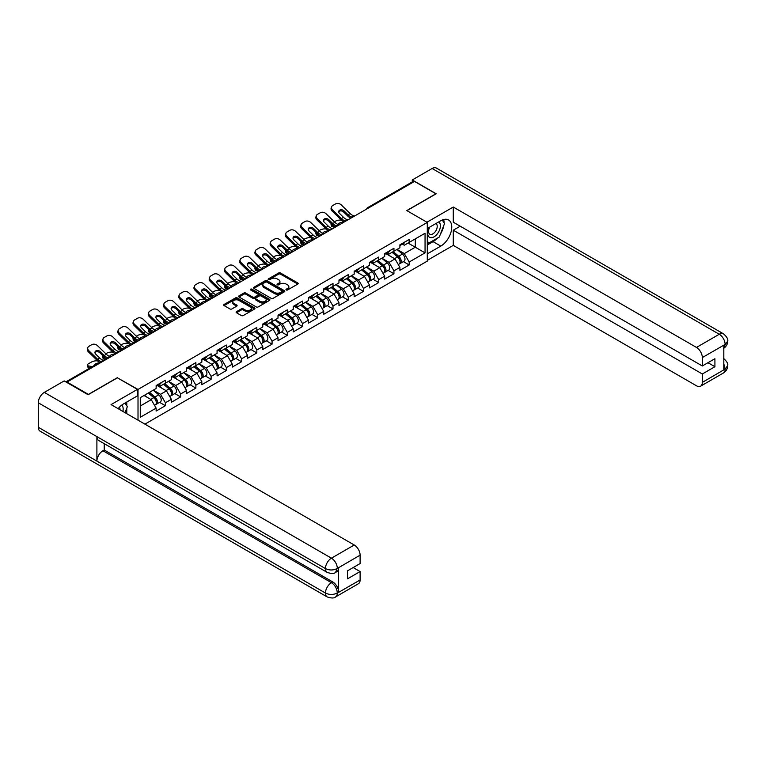 <?xml version="1.0" encoding="UTF-8"?>
<svg xmlns="http://www.w3.org/2000/svg" width="766" height="766" viewBox="0 0 766 766"><rect width="100%" height="100%" fill="white"/><g stroke="black" fill="none" stroke-linecap="round" stroke-linejoin="round"><path stroke-width="1.15" d="M286.245 289.96A0.948 0.546 0 0 0 287.595 289.96L297.773 284.081A1.36 0.785 0 0 0 298.175 283.525A1.36 0.785 0 0 0 297.773 282.97L280.519 273.012A1.36 0.785 0 0 0 278.604 273.012L268.416 278.891A0.948 0.546 0 0 0 269.756 279.667L271.078 278.901A4.337 2.509 0 0 1 277.215 278.901L278.652 279.734A4.337 2.509 0 0 1 279.925 281.505A4.337 2.509 0 0 1 278.652 283.276L277.33 284.033A0.948 0.546 0 0 0 278.68 284.808L279.992 284.052A4.337 2.509 0 0 1 286.13 284.052L287.566 284.885A4.337 2.509 0 0 1 288.839 286.656A4.337 2.509 0 0 1 287.566 288.428L286.245 289.184A0.948 0.546 0 0 0 286.245 289.96L286.245 289.184M236.522 311.638A1.36 0.785 0 0 0 236.119 312.193A1.36 0.785 0 0 0 236.522 312.748L241.357 315.544A1.36 0.785 0 0 0 243.282 315.544L254.59 309.014A1.36 0.785 0 0 0 254.982 308.459A1.36 0.785 0 0 0 254.59 307.903L237.336 297.945A1.36 0.785 0 0 0 235.421 297.945L224.103 304.475A1.36 0.785 0 0 0 223.71 305.031A1.36 0.785 0 0 0 224.103 305.577L229.953 308.957A1.36 0.785 0 0 0 231.868 308.957L236.713 306.161A1.36 0.785 0 0 0 237.106 305.605A1.36 0.785 0 0 0 236.713 305.06L233.812 303.384A3.629 2.097 0 0 1 232.749 301.9A3.629 2.097 0 0 1 234.99 299.966A3.629 2.097 0 0 1 238.944 300.416L250.3 306.975A3.629 2.097 0 0 1 251.363 308.459A3.629 2.097 0 0 1 249.122 310.393A3.629 2.097 0 0 1 245.168 309.943L243.282 308.851A1.36 0.785 0 0 0 241.357 308.851L236.522 311.638L236.522 312.748M117.504 377.6L88.406 394.394L67.015 382.052L414.502 181.427L435.892 193.779L406.784 210.583L427.294 222.418L138.014 389.434L117.504 377.877M271.174 298.328A1.36 0.785 0 0 0 273.089 298.328L284.406 291.798A1.36 0.785 0 0 0 284.799 291.243A1.36 0.785 0 0 0 284.406 290.697L267.152 280.729A1.36 0.785 0 0 0 265.228 280.729L253.919 287.26A1.36 0.785 0 0 0 253.517 287.815A1.36 0.785 0 0 0 253.919 288.37L271.174 298.328M250.989 290.161A0.948 0.546 0 0 1 251.957 290.295L269.479 300.416L258.18 306.936A1.36 0.785 0 0 1 256.265 306.936L239.011 296.978L239.011 295.868A1.36 0.785 0 0 0 238.619 296.423A1.36 0.785 0 0 0 239.011 296.978M239.011 295.868L243.856 293.072A1.36 0.785 0 0 1 245.771 293.072L252.77 297.112A1.36 0.785 0 0 0 254.685 297.112L257.893 295.255A1.36 0.785 0 0 0 258.295 294.709A1.36 0.785 0 0 0 257.893 294.154L250.616 289.95A0.948 0.546 0 0 1 251.957 289.175L269.498 299.295A1.36 0.785 0 0 1 269.891 299.851A1.36 0.785 0 0 1 269.498 300.406L269.498 299.295M138.014 420.17L138.014 389.434M144.898 424.144L427.294 261.101L427.294 222.418M159.615 402.361L165.408 405.702L165.408 402.772L160.525 394.318L153.296 390.143M165.408 405.702L156.13 411.064L156.13 408.125L140.264 417.288L140.264 397.669L156.13 388.506L156.13 385.576L165.408 380.214L165.408 383.153L171.364 379.706L171.364 376.776L180.642 371.424L180.642 374.354L186.607 370.916L186.607 367.986L195.885 362.624L195.885 365.554L201.841 362.117L201.841 359.187L211.119 353.825L211.119 356.765L217.075 353.317L217.075 350.388L226.353 345.035L226.353 347.965L232.309 344.528L232.309 341.598L241.587 336.236L241.587 339.166L247.542 335.728L247.542 332.798L256.821 327.436L256.821 330.376L262.786 326.929L262.786 323.999L272.064 318.646L272.064 321.576L278.02 318.139L278.02 315.209L287.298 309.847L287.298 312.777L293.254 309.34L293.254 306.41L302.532 301.048L302.532 303.987L308.487 300.54L308.487 297.61L317.766 292.258L317.766 295.188L323.721 291.75L323.721 288.82L332.999 283.458L332.999 286.388L338.965 282.951L338.965 280.021L348.243 274.659L348.243 277.598L354.198 274.151L354.198 271.221L363.477 265.869L363.477 268.799L369.432 265.362L369.432 262.432L378.71 257.07L378.71 260L384.666 256.562L384.666 253.632L393.944 248.27L393.944 251.21L399.9 247.763L399.9 244.833L409.178 239.48L409.178 242.41L425.053 233.247L425.053 252.866L409.178 262.029L404.295 253.575L397.075 249.4M403.385 261.618L409.178 264.969L409.178 262.029M409.178 264.969L399.9 270.321L399.9 267.391L393.944 270.829L389.061 262.374L381.832 258.199M388.151 270.417L393.944 273.759L393.944 270.829M393.944 273.759L384.666 279.121L384.666 276.181L378.71 279.628L373.827 271.164L366.598 266.999M372.918 279.207L378.71 282.558L378.71 279.628M378.71 282.558L369.432 287.911L369.432 284.981L363.477 288.418L358.593 279.963L351.364 275.789M357.684 288.006L363.477 291.358L363.477 288.418M363.477 291.358L354.198 296.71L354.198 293.78L348.243 297.218L343.36 288.763L336.13 284.588M342.44 296.806L348.243 300.148L348.243 297.218M348.243 300.148L338.965 305.51L338.965 302.57L332.999 306.017L328.116 297.553L320.897 293.388M327.206 305.596L332.999 308.947L332.999 306.017M332.999 308.947L323.721 314.299L323.721 311.369L317.766 314.807L312.882 306.352L305.653 302.177M311.973 314.395L317.766 317.746L317.766 314.807M317.766 317.746L308.487 323.099L308.487 320.169L302.532 323.606L297.648 315.152L290.419 310.977M296.739 323.195L302.532 326.536L302.532 323.606M302.532 326.536L293.254 331.898L293.254 328.959L287.298 332.406L282.415 323.941L275.185 319.776M281.505 331.984L287.298 335.336L287.298 332.406M287.298 335.336L278.02 340.688L278.02 337.758L272.064 341.196L267.181 332.741L259.952 328.566M266.262 340.784L272.064 344.135L272.064 341.196M272.064 344.135L262.786 349.488L262.786 346.558L256.821 349.995L251.937 341.54L244.718 337.366M251.028 349.583L256.821 352.925L256.821 349.995M256.821 352.925L247.542 358.287L247.542 355.347L241.587 358.794L236.704 350.33L229.474 346.165M235.794 358.373L241.587 361.724L241.587 358.794M241.587 361.724L232.309 367.077L232.309 364.147L226.353 367.584L221.47 359.13L214.241 354.955M220.56 367.173L226.353 370.524L226.353 367.584M226.353 370.524L217.075 375.876L217.075 372.946L211.119 376.384L206.236 367.929L199.007 363.754M205.326 375.972L211.119 379.314L211.119 376.384M211.119 379.314L201.841 384.676L201.841 381.736L195.885 385.183L191.002 376.719L183.773 372.554M190.083 384.762L195.885 388.113L195.885 385.183M195.885 388.113L186.607 393.465L186.607 390.536L180.642 393.973L175.759 385.518L168.539 381.344M174.849 393.561L180.642 396.912L180.642 393.973M180.642 396.912L171.364 402.265L171.364 399.335L165.408 402.772M158.639 384.877L160.525 385.968L165.408 383.153M160.525 394.318L166.481 390.871L157.365 385.614M171.364 399.335L166.481 390.871M173.872 376.087L175.759 377.169L180.642 374.354M175.759 385.518L181.724 382.081L172.609 376.815M186.607 390.536L181.724 382.081M189.106 367.287L191.002 368.379L195.885 365.554M191.002 376.719L196.958 373.281L187.842 368.015M201.841 381.736L196.958 373.281M204.35 358.488L206.236 359.58L211.119 356.765M206.236 367.929L212.192 364.482L203.076 359.225M217.075 372.946L212.192 364.482M219.583 349.698L221.47 350.78L226.353 347.965M221.47 359.13L227.425 355.692L218.31 350.426M232.309 364.147L227.425 355.692M234.817 340.899L236.704 341.99L241.587 339.166M236.704 350.33L242.659 346.893L233.544 341.626M247.542 355.347L242.659 346.893M250.051 332.099L251.937 333.191L256.821 330.376M251.937 341.54L257.903 338.093L248.787 332.837M262.786 346.558L257.903 338.093M265.285 323.309L267.181 324.391L272.064 321.576M267.181 332.741L273.136 329.303L264.021 324.037M278.02 337.758L273.136 329.303M280.528 314.51L282.415 315.602L287.298 312.777M282.415 323.941L288.37 320.504L279.255 315.238M293.254 328.959L288.37 320.504M295.762 305.711L297.648 306.802L302.532 303.987M297.648 315.152L303.604 311.705L294.489 306.448M308.487 320.169L303.604 311.705M310.996 296.921L312.882 298.003L317.766 295.188M312.882 306.352L318.838 302.915L309.723 297.648M323.721 311.369L318.838 302.915M326.23 288.121L328.116 289.213L332.999 286.388M328.116 297.553L334.081 294.115L324.966 288.849M338.965 302.57L334.081 294.115M341.464 279.322L343.36 280.413L348.243 277.598M343.36 288.763L349.315 285.316L340.2 280.059M354.198 293.78L349.315 285.316M356.707 270.532L358.593 271.614L363.477 268.799M358.593 279.963L364.549 276.526L355.434 271.26M369.432 284.981L364.549 276.526M371.941 261.733L373.827 262.824L378.71 260M373.827 271.164L379.783 267.727L370.667 262.46M384.666 276.181L379.783 267.727M387.175 252.933L389.061 254.025L393.944 251.21M389.061 262.374L395.017 258.927L385.901 253.67M399.9 267.391L395.017 258.927M413.037 182.27L368.8 207.816M368.178 208.18A2.068 1.197 120 0 1 368.695 207.758A2.068 1.197 60 0 0 367.661 207.663L411.907 182.117A2.068 1.197 60 0 1 412.941 182.222M402.409 244.143L404.295 245.225L409.178 242.41M404.295 253.575L415.287 247.226L415.287 238.887L425.053 233.247M408.058 243.061L425.053 252.866M67.015 382.052L67.015 382.56M140.264 406.018L151.247 399.67L144.018 395.495M156.13 408.125L151.247 399.67M286.628 290.094L287.566 289.548A4.337 2.509 0 0 0 288.839 287.777L288.839 286.656M279.925 281.505L279.925 282.635A4.337 2.509 0 0 1 278.652 284.406L277.713 284.942M297.773 282.97L297.773 284.081L280.519 274.142A1.36 0.785 0 0 0 278.604 274.142L268.799 279.801M284.387 291.808L267.152 281.859A1.36 0.785 0 0 0 265.228 281.859L253.939 288.38M282.003 291.635A0.948 0.546 0 0 0 282.003 290.86L266.865 282.118A0.948 0.546 0 0 0 265.515 282.118L264.126 282.913A4.337 2.509 0 0 0 262.853 284.684A4.337 2.509 0 0 0 264.126 286.455L274.477 292.44A4.337 2.509 0 0 0 280.615 292.44L282.003 291.635L282.003 292.765A0.948 0.546 0 0 0 282.281 292.373L282.281 291.243M262.853 284.684L262.853 285.814A4.337 2.509 0 0 0 264.126 287.585L264.126 286.455M282.003 292.765L280.615 293.56A4.337 2.509 0 0 1 274.477 293.56L264.126 287.585M239.03 296.988L243.856 294.201L243.856 293.072M258.295 294.709L258.295 295.829A1.36 0.785 0 0 1 257.893 296.385L254.685 298.242A1.36 0.785 0 0 1 252.77 298.242L245.771 294.201A1.36 0.785 0 0 0 243.856 294.201M260.028 301.306A3.629 2.097 0 0 0 263.983 301.756A3.629 2.097 0 0 0 266.223 299.822A3.629 2.097 0 0 0 265.16 298.347L261.158 296.03A1.36 0.785 0 0 0 259.243 296.03L256.026 297.888A1.36 0.785 0 0 0 255.633 298.443A1.36 0.785 0 0 0 256.026 298.999L260.028 301.306L260.028 302.436A3.629 2.097 0 0 0 263.983 302.886A3.629 2.097 0 0 0 266.223 300.952L266.223 299.822M255.633 298.443L255.633 299.573A1.36 0.785 0 0 0 256.026 300.119L256.026 298.999M260.028 302.436L256.026 300.119M251.363 308.459L251.363 309.588A3.629 2.097 0 0 1 249.122 311.523A3.629 2.097 0 0 1 245.168 311.063L243.282 309.971A1.36 0.785 0 0 0 241.357 309.971L236.541 312.758M232.749 301.9L232.749 303.03A3.629 2.097 0 0 0 233.812 304.504L233.812 303.384M236.713 305.06L236.713 306.161L233.812 304.504M254.571 309.024L237.336 299.075A1.36 0.785 0 0 0 235.421 299.075L224.122 305.596L224.103 304.475M341.665 220.302L340.851 220.158A4.146 1.484 -14.2 0 0 335.154 221.345L334.34 221.814M331.362 223.72A4.146 1.484 -14.2 0 0 331.075 224.505A4.146 1.484 -14.2 0 0 332.157 225.175L332.568 226.793L335.125 227.263M333.076 225.338L332.157 225.175M338.62 224.668A3.179 1.139 165.8 0 1 338.323 224.333A3.179 1.139 165.8 0 1 339.281 223.165A3.179 1.139 165.8 0 1 343.647 222.255L343.666 222.322M332.568 226.793A4.146 1.484 165.8 0 1 331.486 226.123L331.075 224.505M398.741 257.807L398.061 257.414M399.613 263.619A4.558 2.633 -120 0 0 400.273 263.418A4.558 2.633 -120 0 0 401.097 260.229A4.558 2.633 -120 0 0 398.722 256.256L393.226 251.621M400.273 263.418L404.036 261.244A4.558 2.633 -120 0 0 404.86 258.056A4.558 2.633 -120 0 0 402.485 254.092L396.989 249.448M392.163 252.234L398.435 257.52A2.758 1.599 60 0 1 399.929 260.928M398.272 264.567L399.105 264.088A4.558 2.633 -120 0 0 399.929 260.909A4.558 2.633 -120 0 0 397.554 256.936L392.058 252.301M390.469 256.304L386.763 253.173M348.406 219.593A3.179 1.235 167.4 0 1 347.687 219.641L346.653 219.469A9.249 5.343 -120 0 1 345.648 218.98A9.249 5.343 -120 0 1 343.522 217.343L339.568 213.494A3.179 2.327 -160.3 0 1 338.821 211.119A3.179 2.327 -160.3 0 1 339.692 210.123A3.179 2.327 -160.3 0 1 344.058 210.899L348.023 214.748A9.249 5.343 -120 0 0 350.139 216.385A9.249 5.343 -120 0 0 351.144 216.874L351.824 217.257M344.212 222.006A11.05 6.377 60 0 1 343.551 221.661A11.05 6.377 60 0 1 341.014 219.708L332.157 211.081A4.146 3.035 -160.3 0 1 331.19 207.988L331.601 206.849A4.146 3.035 19.7 0 1 332.731 205.547L335.565 203.909A4.146 3.035 19.7 0 1 341.263 204.915L350.119 213.542A9.249 5.343 -120 0 0 352.245 215.179A9.249 5.343 -120 0 0 354.103 215.935L354.553 216.041M350.809 218.205A11.05 6.377 60 0 1 350.139 217.85A11.05 6.377 60 0 1 347.601 215.897L343.647 212.048A3.179 2.327 19.7 0 0 339.281 211.272A3.179 2.327 19.7 0 0 338.725 211.732M331.601 206.849A4.146 3.035 19.7 0 0 332.568 209.932L341.425 218.559A9.249 5.343 -120 0 0 343.551 220.196A9.249 5.343 -120 0 0 345.409 220.953L345.859 221.058M401.125 244.124A4.558 2.633 60 0 1 400.273 245.369A4.558 2.633 60 0 1 399.9 245.522M404.888 241.96A4.558 2.633 60 0 1 404.036 243.195L400.273 245.369M429.324 227.339A8.981 5.18 120 0 0 429.104 236.991A8.981 5.18 120 0 0 437.214 234.042A8.981 5.18 120 0 0 438.755 221.901M429.831 227.052A6.147 3.552 120 0 0 429.812 234.185A6.147 3.552 120 0 0 435.05 231.954A6.147 3.552 120 0 0 435.95 223.538A6.147 3.552 120 0 0 435.931 223.528M442.183 220.024L444.577 223.442L439.311 237.029L428.769 243.109L427.294 241.031M427.294 242.267L428.769 243.109M122.866 411.419A8.981 5.18 120 0 0 121.679 405.147M120.003 409.772A6.147 3.552 120 0 0 119.372 407.244M124.915 403.088L127.367 406.583L125.011 412.654M437.367 238.149A15.54 8.972 120 0 1 433.058 241.644L440.776 246.106A15.54 8.972 120 0 0 450.925 232.414A15.54 8.972 120 0 0 448.541 219.957A15.54 8.972 120 0 0 440.776 220.732L427.294 228.507M440.776 246.106L427.294 253.881M427.294 260.373L453.28 245.369L453.28 230.202L702.326 373.99L702.326 382.387L725.268 369.02L723.813 369.7L723.813 345.456L725.124 344.413L702.326 357.578A8.282 4.787 -120 0 0 696.466 347.429L719.264 334.263L432.129 168.491L412.261 179.962L436.189 193.779L406.938 210.66M460.213 226.2L453.28 230.202M707.985 362.711L714.917 366.713L714.917 358.708L702.326 365.976L453.28 222.197L453.28 207.031L696.466 347.429M426.959 222.226L453.28 207.031M453.28 245.369L696.466 385.777A8.282 4.787 -120 0 0 700.603 386.179A8.282 4.787 -120 0 0 702.326 382.387M432.129 168.491A8.493 4.902 -60 0 1 436.381 168.07L723.516 333.842A8.493 4.902 -60 0 0 719.264 334.263A8.282 4.787 60 0 1 725.124 344.413M412.261 182.021L412.261 179.962M702.326 365.976L702.326 357.578M714.917 366.713L702.326 373.99M440.45 234.08A15.54 8.972 120 0 0 443.792 225.463M444.05 222.676A15.54 8.972 120 0 0 443.658 219.507M433.058 241.644L427.294 244.976M427.294 243.167L428.079 242.717M723.813 363.907L725.124 368.944M723.516 358.373C726.848 361.37 728.246 363.764 727.7 365.554L725.278 369.02M723.516 333.842C726.848 336.81 728.236 339.233 727.7 341.09L725.278 344.499M327.197 572.403A8.493 4.902 -60 0 1 325.435 568.573C329.342 570.45 333.248 570.44 337.145 568.525L335.585 572.394C334.196 573.811 331.4 573.811 327.197 572.403L98.661 440.46A8.493 4.902 -60 0 1 96.899 436.63L38.3 402.801A8.493 4.902 -60 0 1 44.304 392.393L64.181 380.922L88.109 394.739L117.409 377.82L137.43 389.377L137.43 395.869L123.565 403.874A15.54 8.972 120 0 0 118.117 408.68M137.43 389.377L111.06 404.601L354.246 545.009A8.282 4.787 60 0 1 360.106 555.159L360.106 563.556L347.505 570.833L347.505 578.837L360.106 571.56L360.106 579.967A8.282 4.787 60 0 1 358.392 583.759L335.585 596.925A8.282 4.787 -120 0 0 337.299 593.133L360.106 579.967M126.447 413.487L129.713 415.373M126.783 413.286L126.783 408.077M126.783 405.75L126.783 402.006M335.585 596.925C334.263 598.332 331.467 598.332 327.197 596.934L40.062 431.162A8.493 4.902 -60 0 1 38.3 427.275L96.899 461.103A8.493 4.902 -60 0 1 102.903 450.753L331.439 582.696L332.76 581.94A8.282 4.787 60 0 1 338.62 592.089L338.62 567.845A8.282 4.787 60 0 1 336.906 571.637L335.585 572.394M38.3 402.801L38.3 427.275M44.304 392.393L331.439 558.175A8.493 4.902 -60 0 0 325.435 568.573L96.899 436.63L96.899 461.103L325.435 593.047C329.332 594.933 333.239 594.933 337.155 593.047L337.299 593.133M360.106 571.56L353.174 567.558M104.224 443.677L104.224 449.996L332.76 581.94M104.224 449.996L102.903 450.753M326.421 229.101L325.617 228.948A4.146 1.484 -14.2 0 0 319.92 230.145L319.106 230.604M316.128 232.51A4.146 1.484 -14.2 0 0 315.841 233.295A4.146 1.484 -14.2 0 0 316.923 233.965L317.335 235.593L319.891 236.052M317.833 234.137L316.923 233.965M323.386 233.467A3.179 1.139 165.8 0 1 323.089 233.123A3.179 1.139 165.8 0 1 324.047 231.964A3.179 1.139 165.8 0 1 328.413 231.045L328.432 231.121M317.335 235.593A4.146 1.484 165.8 0 1 316.253 234.923L315.841 233.295M383.507 266.606L382.818 266.214M384.379 272.418A4.558 2.633 -120 0 0 385.039 272.208A4.558 2.633 -120 0 0 385.863 269.029A4.558 2.633 -120 0 0 383.488 265.055L377.992 260.421M385.039 272.208L388.802 270.044A4.558 2.633 -120 0 0 389.616 266.855A4.558 2.633 -120 0 0 387.251 262.882L381.755 258.247M376.929 261.024L383.201 266.319A2.758 1.599 60 0 1 384.695 269.718M383.038 273.366L383.871 272.887A4.558 2.633 -120 0 0 384.685 269.699A4.558 2.633 -120 0 0 382.32 265.735L376.815 261.091M375.235 265.103L371.529 261.972M311.188 237.891L310.383 237.747A4.146 1.484 -14.2 0 0 304.676 238.935L303.872 239.404M300.894 241.309A4.146 1.484 -14.2 0 0 300.607 242.094A4.146 1.484 -14.2 0 0 301.689 242.765L302.101 244.392L304.648 244.852M302.599 242.927L301.689 242.765M308.152 242.267A3.179 1.139 165.8 0 1 307.855 241.922A3.179 1.139 165.8 0 1 308.803 240.754A3.179 1.139 165.8 0 1 313.179 239.844L313.198 239.921M302.101 244.392A4.146 1.484 165.8 0 1 301.019 243.722L300.607 242.094M368.274 275.406L367.584 275.004M369.145 281.208A4.558 2.633 -120 0 0 369.806 281.007A4.558 2.633 -120 0 0 370.629 277.819A4.558 2.633 -120 0 0 368.255 273.855L362.758 269.211M369.806 281.007L373.569 278.834A4.558 2.633 -120 0 0 374.382 275.655A4.558 2.633 -120 0 0 372.008 271.681L366.512 267.047M361.696 269.824L367.967 275.118A2.758 1.599 60 0 1 369.461 278.518M367.804 282.166L368.637 281.687A4.558 2.633 -120 0 0 369.451 278.498A4.558 2.633 -120 0 0 367.077 274.525L361.581 269.891M360.001 273.893L356.286 270.771M295.954 246.69L295.149 246.547A4.146 1.484 -14.2 0 0 289.443 247.734L288.638 248.203M285.661 250.109A4.146 1.484 -14.2 0 0 285.364 250.894A4.146 1.484 -14.2 0 0 286.455 251.564L286.867 253.182L289.414 253.651M287.365 251.727L286.455 251.564M292.909 251.056A3.179 1.139 165.8 0 1 292.612 250.721A3.179 1.139 165.8 0 1 293.57 249.553A3.179 1.139 165.8 0 1 297.945 248.644L297.964 248.711M286.867 253.182A4.146 1.484 165.8 0 1 285.775 252.512L285.364 250.894M353.03 284.196L352.35 283.803M353.911 290.008A4.558 2.633 -120 0 0 354.572 289.807A4.558 2.633 -120 0 0 355.386 286.618A4.558 2.633 -120 0 0 353.021 282.644L347.515 278.01M354.572 289.807L358.335 287.633A4.558 2.633 -120 0 0 359.149 284.445A4.558 2.633 -120 0 0 356.774 280.48L351.278 275.837M346.462 278.623L352.733 283.908A2.758 1.599 60 0 1 354.218 287.317M352.571 290.956L353.394 290.477A4.558 2.633 -120 0 0 354.218 287.298A4.558 2.633 -120 0 0 351.843 283.324L346.347 278.69M344.767 282.692L341.052 279.561M280.72 255.49L279.906 255.337A4.146 1.484 -14.2 0 0 274.209 256.533L273.405 256.993M270.417 258.898A4.146 1.484 -14.2 0 0 270.13 259.684A4.146 1.484 -14.2 0 0 271.221 260.354L271.633 261.982L274.18 262.441M272.131 260.526L271.221 260.354M277.675 259.856A3.179 1.139 165.8 0 1 277.378 259.511A3.179 1.139 165.8 0 1 278.336 258.353A3.179 1.139 165.8 0 1 282.702 257.433L282.721 257.51M271.633 261.982A4.146 1.484 165.8 0 1 270.542 261.311L270.13 259.684M337.796 292.995L337.117 292.602M338.668 298.807A4.558 2.633 -120 0 0 339.338 298.596A4.558 2.633 -120 0 0 340.152 295.417A4.558 2.633 -120 0 0 337.777 291.444L332.281 286.81M339.338 298.596L343.091 296.432A4.558 2.633 -120 0 0 343.915 293.244A4.558 2.633 -120 0 0 341.54 289.27L336.044 284.636M331.228 287.422L337.5 292.708A2.758 1.599 60 0 1 338.984 296.107M337.337 299.755L338.16 299.276A4.558 2.633 -120 0 0 338.984 296.088A4.558 2.633 -120 0 0 336.609 292.124L331.113 287.48M329.524 291.492L325.818 288.361M265.486 264.28L264.672 264.136A4.146 1.484 -14.2 0 0 258.975 265.323L258.161 265.792M255.183 267.698A4.146 1.484 -14.2 0 0 254.896 268.483A4.146 1.484 -14.2 0 0 255.978 269.153L256.39 270.781L258.946 271.241M256.897 269.316L255.978 269.153M262.441 268.655A3.179 1.139 165.8 0 1 262.144 268.311A3.179 1.139 165.8 0 1 263.102 267.142A3.179 1.139 165.8 0 1 267.468 266.233L267.487 266.309M256.39 270.781A4.146 1.484 165.8 0 1 255.308 270.111L254.896 268.483M322.563 301.794L321.883 301.392M323.434 307.597A4.558 2.633 -120 0 0 324.095 307.396A4.558 2.633 -120 0 0 324.918 304.207A4.558 2.633 -120 0 0 322.543 300.243L317.047 295.599M324.095 307.396L327.858 305.222A4.558 2.633 -120 0 0 328.681 302.043A4.558 2.633 -120 0 0 326.306 298.07L320.81 293.435M315.985 296.212L322.256 301.507A2.758 1.599 60 0 1 323.75 304.906M322.093 308.554L322.926 308.076A4.558 2.633 -120 0 0 323.75 304.887A4.558 2.633 -120 0 0 321.375 300.914L315.879 296.279M314.29 300.282L310.584 297.16M333.172 228.383A3.179 1.235 167.4 0 1 332.454 228.44L331.419 228.268A9.249 5.343 -120 0 1 330.414 227.78A9.249 5.343 -120 0 1 328.288 226.142L324.334 222.284A3.179 2.327 -160.3 0 1 323.587 219.919A3.179 2.327 -160.3 0 1 324.458 218.923A3.179 2.327 -160.3 0 1 328.825 219.698L332.779 223.548A9.249 5.343 -120 0 0 334.905 225.185A9.249 5.343 -120 0 0 335.91 225.673L336.59 226.047M328.978 230.805A11.05 6.377 60 0 1 328.317 230.461A11.05 6.377 60 0 1 325.78 228.498L316.923 219.88A4.146 3.035 -160.3 0 1 315.956 216.788L316.368 215.639A4.146 3.035 19.7 0 1 317.497 214.346L320.332 212.709A4.146 3.035 19.7 0 1 326.029 213.714L334.886 222.332A9.249 5.343 -120 0 0 337.011 223.969A9.249 5.343 -120 0 0 338.869 224.735L339.309 224.84M335.565 227.004A11.05 6.377 60 0 1 334.905 226.65A11.05 6.377 60 0 1 332.367 224.697L328.413 220.838A3.179 2.327 19.7 0 0 324.047 220.072A3.179 2.327 19.7 0 0 323.491 220.531M316.368 215.639A4.146 3.035 19.7 0 0 317.335 218.731L326.192 227.349A9.249 5.343 -120 0 0 328.317 228.986A9.249 5.343 -120 0 0 330.175 229.752L330.625 229.857M385.892 252.924A4.558 2.633 60 0 1 385.039 254.168A4.558 2.633 60 0 1 384.666 254.322M389.655 250.75A4.558 2.633 60 0 1 388.802 251.995L385.039 254.168M317.928 237.182A3.179 1.235 167.4 0 1 317.22 237.23L316.176 237.067A9.249 5.343 -120 0 1 315.18 236.57A9.249 5.343 -120 0 1 313.055 234.942L309.1 231.083A3.179 2.327 -160.3 0 1 308.353 228.718A3.179 2.327 -160.3 0 1 309.215 227.722A3.179 2.327 -160.3 0 1 313.591 228.488L317.545 232.347A9.249 5.343 -120 0 0 319.671 233.984A9.249 5.343 -120 0 0 320.676 234.473L321.356 234.846M313.744 239.605A11.05 6.377 60 0 1 313.083 239.251A11.05 6.377 60 0 1 310.546 237.297L301.689 228.68A4.146 3.035 -160.3 0 1 300.722 225.587L301.134 224.438A4.146 3.035 19.7 0 1 302.264 223.136L305.088 221.498A4.146 3.035 19.7 0 1 310.795 222.513L319.642 231.131A9.249 5.343 -120 0 0 321.768 232.768A9.249 5.343 -120 0 0 323.635 233.534L324.075 233.64M320.332 235.794A11.05 6.377 60 0 1 319.671 235.449A11.05 6.377 60 0 1 317.134 233.496L313.179 229.637A3.179 2.327 19.7 0 0 308.803 228.871A3.179 2.327 19.7 0 0 308.248 229.321M301.134 224.438A4.146 3.035 19.7 0 0 302.101 227.531L310.958 236.148A9.249 5.343 -120 0 0 313.083 237.786A9.249 5.343 -120 0 0 314.941 238.552L315.381 238.657M370.658 261.723A4.558 2.633 60 0 1 369.806 262.958A4.558 2.633 60 0 1 369.432 263.121M374.411 259.55A4.558 2.633 60 0 1 373.569 260.794L369.806 262.958M302.694 245.982A3.179 1.235 167.4 0 1 301.986 246.03L300.942 245.857A9.249 5.343 -120 0 1 299.946 245.369A9.249 5.343 -120 0 1 297.821 243.732L293.857 239.882A3.179 2.327 -160.3 0 1 293.119 237.508A3.179 2.327 -160.3 0 1 293.981 236.512A3.179 2.327 -160.3 0 1 298.357 237.288L302.311 241.137A9.249 5.343 -120 0 0 304.437 242.774A9.249 5.343 -120 0 0 305.433 243.262L306.113 243.645M298.51 248.395A11.05 6.377 60 0 1 297.84 248.05A11.05 6.377 60 0 1 295.303 246.097L286.455 237.47A4.146 3.035 -160.3 0 1 285.488 234.377L285.9 233.237A4.146 3.035 19.7 0 1 287.02 231.935L289.854 230.298A4.146 3.035 19.7 0 1 295.561 231.303L304.408 239.93A9.249 5.343 -120 0 0 306.534 241.568A9.249 5.343 -120 0 0 308.392 242.324L308.842 242.429M305.098 244.593A11.05 6.377 60 0 1 304.437 244.239A11.05 6.377 60 0 1 301.9 242.286L297.945 238.437A3.179 2.327 19.7 0 0 293.57 237.661A3.179 2.327 19.7 0 0 293.014 238.121M285.9 233.237A4.146 3.035 19.7 0 0 286.867 236.321L295.714 244.948A9.249 5.343 -120 0 0 297.84 246.585A9.249 5.343 -120 0 0 299.707 247.341L300.148 247.447M355.414 270.513A4.558 2.633 60 0 1 354.572 271.758A4.558 2.633 60 0 1 354.198 271.911M359.177 268.349A4.558 2.633 60 0 1 358.335 269.584L354.572 271.758M287.461 254.772A3.179 1.235 167.4 0 1 286.743 254.829L285.708 254.657A9.249 5.343 -120 0 1 284.703 254.168A9.249 5.343 -120 0 1 282.587 252.531L278.623 248.672A3.179 2.327 -160.3 0 1 277.886 246.307A3.179 2.327 -160.3 0 1 278.747 245.311A3.179 2.327 -160.3 0 1 283.114 246.087L287.078 249.936A9.249 5.343 -120 0 0 289.203 251.574A9.249 5.343 -120 0 0 290.199 252.062L290.879 252.435M283.267 257.194A11.05 6.377 60 0 1 282.606 256.849A11.05 6.377 60 0 1 280.069 254.886L271.221 246.269A4.146 3.035 -160.3 0 1 270.245 243.176L270.657 242.027A4.146 3.035 19.7 0 1 271.786 240.735L274.621 239.097A4.146 3.035 19.7 0 1 280.318 240.103L289.175 248.72A9.249 5.343 -120 0 0 291.3 250.358A9.249 5.343 -120 0 0 293.158 251.124L293.608 251.229M289.864 253.393A11.05 6.377 60 0 1 289.203 253.039A11.05 6.377 60 0 1 286.666 251.085L282.702 247.226A3.179 2.327 19.7 0 0 278.336 246.46A3.179 2.327 19.7 0 0 277.78 246.92M270.657 242.027A4.146 3.035 19.7 0 0 271.633 245.12L280.48 253.738A9.249 5.343 -120 0 0 282.606 255.375A9.249 5.343 -120 0 0 284.464 256.141L284.914 256.246M340.181 279.312A4.558 2.633 60 0 1 339.338 280.557A4.558 2.633 60 0 1 338.965 280.71M343.944 277.139A4.558 2.633 60 0 1 343.091 278.384L339.338 280.557M272.227 263.571A3.179 1.235 167.4 0 1 271.509 263.619L270.475 263.456A9.249 5.343 -120 0 1 269.469 262.958A9.249 5.343 -120 0 1 267.344 261.33L263.389 257.472A3.179 2.327 -160.3 0 1 262.642 255.107A3.179 2.327 -160.3 0 1 263.514 254.111A3.179 2.327 -160.3 0 1 267.88 254.877L271.844 258.736A9.249 5.343 -120 0 0 273.96 260.373A9.249 5.343 -120 0 0 274.965 260.861L275.645 261.235M268.033 265.994A11.05 6.377 60 0 1 267.372 265.639A11.05 6.377 60 0 1 264.835 263.686L255.978 255.068A4.146 3.035 -160.3 0 1 255.011 251.976L255.423 250.827A4.146 3.035 19.7 0 1 256.553 249.525L259.387 247.887A4.146 3.035 19.7 0 1 265.084 248.902L273.941 257.52A9.249 5.343 -120 0 0 276.066 259.157A9.249 5.343 -120 0 0 277.924 259.923L278.374 260.028M274.63 262.183A11.05 6.377 60 0 1 273.96 261.838A11.05 6.377 60 0 1 271.423 259.885L267.468 256.026A3.179 2.327 19.7 0 0 263.102 255.26A3.179 2.327 19.7 0 0 262.546 255.71M255.423 250.827A4.146 3.035 19.7 0 0 256.39 253.919L265.247 262.537A9.249 5.343 -120 0 0 267.372 264.174A9.249 5.343 -120 0 0 269.23 264.94L269.68 265.046M324.947 288.112A4.558 2.633 60 0 1 324.095 289.347A4.558 2.633 60 0 1 323.721 289.51M328.71 285.938A4.558 2.633 60 0 1 327.858 287.183L324.095 289.347M250.243 273.079L249.438 272.935A4.146 1.484 -14.2 0 0 243.741 274.123L242.927 274.592M239.95 276.497A4.146 1.484 -14.2 0 0 239.662 277.282A4.146 1.484 -14.2 0 0 240.744 277.953L241.156 279.571L243.712 280.04M241.654 278.115L240.744 277.953M247.207 277.445A3.179 1.139 165.8 0 1 246.911 277.11A3.179 1.139 165.8 0 1 247.868 275.942A3.179 1.139 165.8 0 1 252.234 275.032L252.253 275.099M241.156 279.571A4.146 1.484 165.8 0 1 240.074 278.901L239.662 277.282M307.329 310.584L306.639 310.192M308.2 316.396A4.558 2.633 -120 0 0 308.861 316.195A4.558 2.633 -120 0 0 309.684 313.007A4.558 2.633 -120 0 0 307.31 309.033L301.814 304.399M308.861 316.195L312.624 314.022A4.558 2.633 -120 0 0 313.447 310.833A4.558 2.633 -120 0 0 311.073 306.869L305.577 302.225M300.751 305.012L307.022 310.297A2.758 1.599 60 0 1 308.516 313.706M306.86 317.344L307.693 316.865A4.558 2.633 -120 0 0 308.507 313.687A4.558 2.633 -120 0 0 306.141 309.713L300.636 305.079M299.056 309.081L295.35 305.95M256.993 272.37A3.179 1.235 167.4 0 1 256.275 272.418L255.241 272.246A9.249 5.343 -120 0 1 254.235 271.758A9.249 5.343 -120 0 1 252.11 270.12L248.155 266.271A3.179 2.327 -160.3 0 1 247.408 263.897A3.179 2.327 -160.3 0 1 248.28 262.901A3.179 2.327 -160.3 0 1 252.646 263.676L256.6 267.525A9.249 5.343 -120 0 0 258.726 269.163A9.249 5.343 -120 0 0 259.731 269.651L260.411 270.034M252.799 274.783A11.05 6.377 60 0 1 252.138 274.439A11.05 6.377 60 0 1 249.601 272.485L240.744 263.858A4.146 3.035 -160.3 0 1 239.777 260.766L240.189 259.626A4.146 3.035 19.7 0 1 241.319 258.324L244.153 256.687A4.146 3.035 19.7 0 1 249.85 257.692L258.707 266.319A9.249 5.343 -120 0 0 260.833 267.956A9.249 5.343 -120 0 0 262.69 268.713L263.14 268.818M259.396 270.982A11.05 6.377 60 0 1 258.726 270.628A11.05 6.377 60 0 1 256.189 268.675L252.234 264.825A3.179 2.327 19.7 0 0 247.868 264.05A3.179 2.327 19.7 0 0 247.313 264.509M240.189 259.626A4.146 3.035 19.7 0 0 241.156 262.709L250.013 271.336A9.249 5.343 -120 0 0 252.138 272.974A9.249 5.343 -120 0 0 253.996 273.73L254.446 273.835M309.713 296.902A4.558 2.633 60 0 1 308.861 298.146A4.558 2.633 60 0 1 308.487 298.3M313.476 294.738A4.558 2.633 60 0 1 312.624 295.973L308.861 298.146M235.009 281.878L234.204 281.725A4.146 1.484 -14.2 0 0 228.498 282.922L227.694 283.382M224.716 285.287A4.146 1.484 -14.2 0 0 224.428 286.072A4.146 1.484 -14.2 0 0 225.51 286.743L225.922 288.37L228.469 288.83M226.42 286.915L225.51 286.743M231.974 286.245A3.179 1.139 165.8 0 1 231.677 285.9A3.179 1.139 165.8 0 1 232.625 284.741A3.179 1.139 165.8 0 1 237 283.822L237.02 283.899M225.922 288.37A4.146 1.484 165.8 0 1 224.84 287.7L224.428 286.072M292.095 319.384L291.406 318.991M292.966 325.196A4.558 2.633 -120 0 0 293.627 324.985A4.558 2.633 -120 0 0 294.45 321.806A4.558 2.633 -120 0 0 292.076 317.833L286.58 313.198M293.627 324.985L297.39 322.821A4.558 2.633 -120 0 0 298.204 319.633A4.558 2.633 -120 0 0 295.829 315.659L290.333 311.025M285.517 313.811L291.789 319.096A2.758 1.599 60 0 1 293.282 322.496M291.626 326.144L292.459 325.665A4.558 2.633 -120 0 0 293.273 322.476A4.558 2.633 -120 0 0 290.898 318.512L285.402 313.869M283.822 317.88L280.107 314.749M241.75 281.16A3.179 1.235 167.4 0 1 241.041 281.218L239.997 281.045A9.249 5.343 -120 0 1 239.002 280.557A9.249 5.343 -120 0 1 236.876 278.92L232.921 275.061A3.179 2.327 -160.3 0 1 232.175 272.696A3.179 2.327 -160.3 0 1 233.036 271.7A3.179 2.327 -160.3 0 1 237.412 272.476L241.367 276.325A9.249 5.343 -120 0 0 243.492 277.962A9.249 5.343 -120 0 0 244.498 278.451L245.177 278.824M237.565 283.583A11.05 6.377 60 0 1 236.905 283.238A11.05 6.377 60 0 1 234.367 281.275L225.51 272.658A4.146 3.035 -160.3 0 1 224.543 269.565L224.955 268.416A4.146 3.035 19.7 0 1 226.085 267.123L228.91 265.486A4.146 3.035 19.7 0 1 234.616 266.491L243.464 275.109A9.249 5.343 -120 0 0 245.589 276.746A9.249 5.343 -120 0 0 247.456 277.512L247.897 277.618M244.153 279.781A11.05 6.377 60 0 1 243.492 279.427A11.05 6.377 60 0 1 240.955 277.474L237 273.615A3.179 2.327 19.7 0 0 232.625 272.849A3.179 2.327 19.7 0 0 232.069 273.309M224.955 268.416A4.146 3.035 19.7 0 0 225.922 271.509L234.779 280.126A9.249 5.343 -120 0 0 236.905 281.764A9.249 5.343 -120 0 0 238.762 282.53L239.212 282.635M294.479 305.701A4.558 2.633 60 0 1 293.627 306.946A4.558 2.633 60 0 1 293.254 307.099M298.233 303.528A4.558 2.633 60 0 1 297.39 304.772L293.627 306.946M219.775 290.668L218.971 290.525A4.146 1.484 -14.2 0 0 213.264 291.712L212.46 292.181M209.482 294.087A4.146 1.484 -14.2 0 0 209.185 294.872A4.146 1.484 -14.2 0 0 210.277 295.542L210.688 297.17L213.235 297.629M211.186 295.705L210.277 295.542M216.73 295.044A3.179 1.139 165.8 0 1 216.433 294.699A3.179 1.139 165.8 0 1 217.391 293.531A3.179 1.139 165.8 0 1 221.767 292.622L221.786 292.698M210.688 297.17A4.146 1.484 165.8 0 1 209.597 296.499L209.185 294.872M276.852 328.183L276.172 327.781M277.732 333.986A4.558 2.633 -120 0 0 278.393 333.785A4.558 2.633 -120 0 0 279.207 330.596A4.558 2.633 -120 0 0 276.842 326.632L271.336 321.988M278.393 333.785L282.156 331.611A4.558 2.633 -120 0 0 282.97 328.432A4.558 2.633 -120 0 0 280.595 324.458L275.099 319.824M270.283 322.601L276.555 327.896A2.758 1.599 60 0 1 278.039 331.295M276.392 334.943L277.225 334.464A4.558 2.633 -120 0 0 278.039 331.276A4.558 2.633 -120 0 0 275.664 327.302L270.168 322.668M268.588 326.67L264.873 323.549M226.516 289.96A3.179 1.235 167.4 0 1 225.807 290.008L224.764 289.845A9.249 5.343 -120 0 1 223.768 289.347A9.249 5.343 -120 0 1 221.642 287.719L217.678 283.86A3.179 2.327 -160.3 0 1 216.941 281.495A3.179 2.327 -160.3 0 1 217.803 280.5A3.179 2.327 -160.3 0 1 222.178 281.266L226.133 285.124A9.249 5.343 -120 0 0 228.258 286.762A9.249 5.343 -120 0 0 229.254 287.25L229.934 287.623M222.332 292.382A11.05 6.377 60 0 1 221.661 292.028A11.05 6.377 60 0 1 219.124 290.075L210.277 281.457A4.146 3.035 -160.3 0 1 209.309 278.364L209.721 277.215A4.146 3.035 19.7 0 1 210.841 275.913L213.676 274.276A4.146 3.035 19.7 0 1 219.382 275.291L228.23 283.908A9.249 5.343 -120 0 0 230.355 285.546A9.249 5.343 -120 0 0 232.213 286.312L232.663 286.417M228.919 288.571A11.05 6.377 60 0 1 228.258 288.227A11.05 6.377 60 0 1 225.721 286.273L221.767 282.415A3.179 2.327 19.7 0 0 217.391 281.649A3.179 2.327 19.7 0 0 216.835 282.099M209.721 277.215A4.146 3.035 19.7 0 0 210.688 280.308L219.536 288.926A9.249 5.343 -120 0 0 221.661 290.563A9.249 5.343 -120 0 0 223.528 291.329L223.969 291.434M279.245 314.5A4.558 2.633 60 0 1 278.393 315.736A4.558 2.633 60 0 1 278.02 315.898M282.999 312.327A4.558 2.633 60 0 1 282.156 313.572L278.393 315.736M204.541 299.468L203.727 299.324A4.146 1.484 -14.2 0 0 198.03 300.511L197.226 300.981M194.238 302.886A4.146 1.484 -14.2 0 0 193.951 303.671A4.146 1.484 -14.2 0 0 195.043 304.341L195.454 305.96L198.001 306.429M195.952 304.504L195.043 304.341M201.496 303.834A3.179 1.139 165.8 0 1 201.199 303.499A3.179 1.139 165.8 0 1 202.157 302.331A3.179 1.139 165.8 0 1 206.523 301.421L206.542 301.488M195.454 305.96A4.146 1.484 165.8 0 1 194.363 305.289L193.951 303.671M261.618 336.973L260.938 336.58M262.499 342.785A4.558 2.633 -120 0 0 263.159 342.584A4.558 2.633 -120 0 0 263.973 339.395A4.558 2.633 -120 0 0 261.599 335.422L256.103 330.788M263.159 342.584L266.913 340.41A4.558 2.633 -120 0 0 267.736 337.222A4.558 2.633 -120 0 0 265.362 333.258L259.865 328.614M255.049 331.4L261.321 336.686A2.758 1.599 60 0 1 262.805 340.094M261.158 343.733L261.982 343.254A4.558 2.633 -120 0 0 262.805 340.075A4.558 2.633 -120 0 0 260.43 336.102L254.934 331.467M253.345 335.47L249.639 332.339M211.282 298.759A3.179 1.235 167.4 0 1 210.573 298.807L209.53 298.635A9.249 5.343 -120 0 1 208.534 298.146A9.249 5.343 -120 0 1 206.408 296.509L202.444 292.66A3.179 2.327 -160.3 0 1 201.707 290.285A3.179 2.327 -160.3 0 1 202.569 289.289A3.179 2.327 -160.3 0 1 206.944 290.065L210.899 293.914A9.249 5.343 -120 0 0 213.025 295.552A9.249 5.343 -120 0 0 214.02 296.04L214.7 296.423M207.088 301.172A11.05 6.377 60 0 1 206.427 300.827A11.05 6.377 60 0 1 203.89 298.874L195.043 290.247A4.146 3.035 -160.3 0 1 194.066 287.164L194.478 286.015A4.146 3.035 19.7 0 1 195.608 284.713L198.442 283.075A4.146 3.035 19.7 0 1 204.149 284.081L212.996 292.708A9.249 5.343 -120 0 0 215.122 294.345A9.249 5.343 -120 0 0 216.979 295.101L217.429 295.207M213.685 297.371A11.05 6.377 60 0 1 213.025 297.017A11.05 6.377 60 0 1 210.487 295.063L206.523 291.214A3.179 2.327 19.7 0 0 202.157 290.438A3.179 2.327 19.7 0 0 201.602 290.898M194.478 286.015A4.146 3.035 19.7 0 0 195.454 289.098L204.302 297.725A9.249 5.343 -120 0 0 206.427 299.362A9.249 5.343 -120 0 0 208.295 300.119L208.735 300.224M264.002 323.29A4.558 2.633 60 0 1 263.159 324.535A4.558 2.633 60 0 1 262.786 324.688M267.765 321.126A4.558 2.633 60 0 1 266.913 322.362L263.159 324.535M189.307 308.267L188.493 308.114A4.146 1.484 -14.2 0 0 182.796 309.311L181.982 309.77M179.005 311.676A4.146 1.484 -14.2 0 0 178.717 312.461A4.146 1.484 -14.2 0 0 179.799 313.131L180.221 314.759L182.768 315.219M180.719 313.304L179.799 313.131M186.262 312.633A3.179 1.139 165.8 0 1 185.966 312.289A3.179 1.139 165.8 0 1 186.923 311.13A3.179 1.139 165.8 0 1 191.289 310.211L191.309 310.287M180.221 314.759A4.146 1.484 165.8 0 1 179.129 314.089L178.717 312.461M246.384 345.772L245.704 345.38M247.255 351.584A4.558 2.633 -120 0 0 247.925 351.374A4.558 2.633 -120 0 0 248.739 348.195A4.558 2.633 -120 0 0 246.365 344.221L240.869 339.587M247.925 351.374L251.679 349.21A4.558 2.633 -120 0 0 252.502 346.021A4.558 2.633 -120 0 0 250.128 342.048L244.632 337.413M239.815 340.2L246.078 345.485A2.758 1.599 60 0 1 247.571 348.884M245.915 352.532L246.748 352.054A4.558 2.633 -120 0 0 247.571 348.865A4.558 2.633 -120 0 0 245.197 344.901L239.701 340.257M238.111 344.269L234.406 341.138M196.048 307.549A3.179 1.235 167.4 0 1 195.33 307.606L194.296 307.434A9.249 5.343 -120 0 1 193.291 306.946A9.249 5.343 -120 0 1 191.165 305.308L187.21 301.45A3.179 2.327 -160.3 0 1 186.464 299.085A3.179 2.327 -160.3 0 1 187.335 298.089A3.179 2.327 -160.3 0 1 191.701 298.864L195.665 302.714A9.249 5.343 -120 0 0 197.791 304.351A9.249 5.343 -120 0 0 198.787 304.839L199.466 305.213M191.854 309.971A11.05 6.377 60 0 1 191.194 309.627A11.05 6.377 60 0 1 188.656 307.664L179.799 299.046A4.146 3.035 -160.3 0 1 178.832 295.954L179.244 294.805A4.146 3.035 19.7 0 1 180.374 293.512L183.208 291.875A4.146 3.035 19.7 0 1 188.905 292.88L197.762 301.498A9.249 5.343 -120 0 0 199.888 303.135A9.249 5.343 -120 0 0 201.745 303.901L202.195 304.006M198.451 306.17A11.05 6.377 60 0 1 197.791 305.816A11.05 6.377 60 0 1 195.253 303.863L191.289 300.004A3.179 2.327 19.7 0 0 186.923 299.238A3.179 2.327 19.7 0 0 186.368 299.697M179.244 294.805A4.146 3.035 19.7 0 0 180.221 297.897L189.068 306.515A9.249 5.343 -120 0 0 191.194 308.152A9.249 5.343 -120 0 0 193.051 308.918L193.501 309.024M248.768 332.09A4.558 2.633 60 0 1 247.925 333.334A4.558 2.633 60 0 1 247.542 333.488M252.531 329.916A4.558 2.633 60 0 1 251.679 331.161L247.925 333.334M174.064 317.057L173.26 316.913A4.146 1.484 -14.2 0 0 167.562 318.101L166.749 318.57M163.771 320.475A4.146 1.484 -14.2 0 0 163.484 321.26A4.146 1.484 -14.2 0 0 164.566 321.931L164.977 323.558L167.534 324.018M165.475 322.093L164.566 321.931M171.029 321.433A3.179 1.139 165.8 0 1 170.732 321.088A3.179 1.139 165.8 0 1 171.689 319.92A3.179 1.139 165.8 0 1 176.056 319.01L176.075 319.087M164.977 323.558A4.146 1.484 165.8 0 1 163.895 322.888L163.484 321.26M231.15 354.572L230.461 354.17M232.021 360.374A4.558 2.633 -120 0 0 232.682 360.173A4.558 2.633 -120 0 0 233.506 356.985A4.558 2.633 -120 0 0 231.131 353.021L225.635 348.377M232.682 360.173L236.445 358A4.558 2.633 -120 0 0 237.269 354.821A4.558 2.633 -120 0 0 234.894 350.847L229.398 346.213M224.572 348.99L230.844 354.285A2.758 1.599 60 0 1 232.337 357.684M230.681 361.332L231.514 360.853A4.558 2.633 -120 0 0 232.328 357.665A4.558 2.633 -120 0 0 229.963 353.691L224.467 349.057M222.877 353.059L219.172 349.938M180.814 316.348A3.179 1.235 167.4 0 1 180.096 316.396L179.062 316.234A9.249 5.343 -120 0 1 178.057 315.736A9.249 5.343 -120 0 1 175.931 314.108L171.977 310.249A3.179 2.327 -160.3 0 1 171.23 307.884A3.179 2.327 -160.3 0 1 172.101 306.888A3.179 2.327 -160.3 0 1 176.467 307.654L180.422 311.513A9.249 5.343 -120 0 0 182.547 313.15A9.249 5.343 -120 0 0 183.553 313.639L184.233 314.012M176.62 318.771A11.05 6.377 60 0 1 175.96 318.417A11.05 6.377 60 0 1 173.422 316.463L164.566 307.846A4.146 3.035 -160.3 0 1 163.598 304.753L164.01 303.604A4.146 3.035 19.7 0 1 165.14 302.302L167.974 300.665A4.146 3.035 19.7 0 1 173.671 301.68L182.528 310.297A9.249 5.343 -120 0 0 184.654 311.934A9.249 5.343 -120 0 0 186.511 312.7L186.961 312.806M183.218 314.96A11.05 6.377 60 0 1 182.547 314.615A11.05 6.377 60 0 1 180.01 312.662L176.056 308.803A3.179 2.327 19.7 0 0 171.689 308.037A3.179 2.327 19.7 0 0 171.134 308.487M164.01 303.604A4.146 3.035 19.7 0 0 164.977 306.697L173.834 315.314A9.249 5.343 -120 0 0 175.96 316.952A9.249 5.343 -120 0 0 177.817 317.718L178.267 317.823M233.534 340.889A4.558 2.633 60 0 1 232.682 342.124A4.558 2.633 60 0 1 232.309 342.287M237.297 338.716A4.558 2.633 60 0 1 236.445 339.96L232.682 342.124M158.83 325.856L158.026 325.713A4.146 1.484 -14.2 0 0 152.319 326.9L151.515 327.369M148.537 329.275A4.146 1.484 -14.2 0 0 148.25 330.06A4.146 1.484 -14.2 0 0 149.332 330.73L149.743 332.348L152.29 332.817M150.241 330.893L149.332 330.73M155.795 330.223A3.179 1.139 165.8 0 1 155.498 329.887A3.179 1.139 165.8 0 1 156.446 328.719A3.179 1.139 165.8 0 1 160.822 327.81L160.841 327.877M149.743 332.348A4.146 1.484 165.8 0 1 148.661 331.678L148.25 330.06M215.916 363.362L215.227 362.969M216.788 369.174A4.558 2.633 -120 0 0 217.448 368.973A4.558 2.633 -120 0 0 218.272 365.784A4.558 2.633 -120 0 0 215.897 361.811L210.401 357.176M217.448 368.973L221.211 366.799A4.558 2.633 -120 0 0 222.025 363.611A4.558 2.633 -120 0 0 219.651 359.647L214.154 355.003M209.338 357.789L215.61 363.074A2.758 1.599 60 0 1 217.104 366.483M215.447 370.122L216.28 369.643A4.558 2.633 -120 0 0 217.094 366.464A4.558 2.633 -120 0 0 214.719 362.49L209.223 357.856M207.643 361.858L203.928 358.727M165.58 325.148A3.179 1.235 167.4 0 1 164.862 325.196L163.819 325.023A9.249 5.343 -120 0 1 162.823 324.535A9.249 5.343 -120 0 1 160.697 322.898L156.743 319.049A3.179 2.327 -160.3 0 1 155.996 316.674A3.179 2.327 -160.3 0 1 156.858 315.678A3.179 2.327 -160.3 0 1 161.233 316.454L165.188 320.303A9.249 5.343 -120 0 0 167.314 321.94A9.249 5.343 -120 0 0 168.319 322.429L168.999 322.812M161.387 327.561A11.05 6.377 60 0 1 160.726 327.216A11.05 6.377 60 0 1 158.189 325.263L149.332 316.636A4.146 3.035 -160.3 0 1 148.365 313.553L148.776 312.404A4.146 3.035 19.7 0 1 149.906 311.101L152.74 309.464A4.146 3.035 19.7 0 1 158.438 310.469L167.294 319.096A9.249 5.343 -120 0 0 169.41 320.734A9.249 5.343 -120 0 0 171.278 321.49L171.718 321.596M167.974 323.759A11.05 6.377 60 0 1 167.314 323.405A11.05 6.377 60 0 1 164.776 321.452L160.822 317.603A3.179 2.327 19.7 0 0 156.446 316.827A3.179 2.327 19.7 0 0 155.891 317.287M148.776 312.404A4.146 3.035 19.7 0 0 149.743 315.487L158.6 324.114A9.249 5.343 -120 0 0 160.726 325.751A9.249 5.343 -120 0 0 162.584 326.507L163.034 326.613M218.3 349.679A4.558 2.633 60 0 1 217.448 350.924A4.558 2.633 60 0 1 217.075 351.077M222.054 347.515A4.558 2.633 60 0 1 221.211 348.75L217.448 350.924M143.596 334.656L142.792 334.503A4.146 1.484 -14.2 0 0 137.085 335.7L136.281 336.159M133.303 338.065A4.146 1.484 -14.2 0 0 133.006 338.85A4.146 1.484 -14.2 0 0 134.098 339.52L134.51 341.148L137.057 341.607M135.007 339.692L134.098 339.52M140.561 339.022A3.179 1.139 165.8 0 1 140.255 338.677A3.179 1.139 165.8 0 1 141.212 337.519A3.179 1.139 165.8 0 1 145.588 336.6L145.607 336.676M134.51 341.148A4.146 1.484 165.8 0 1 133.418 340.477L133.006 338.85M200.673 372.161L199.993 371.769M201.554 377.973A4.558 2.633 -120 0 0 202.214 377.762A4.558 2.633 -120 0 0 203.028 374.584A4.558 2.633 -120 0 0 200.663 370.61L195.167 365.976M202.214 377.762L205.977 375.599A4.558 2.633 -120 0 0 206.791 372.41A4.558 2.633 -120 0 0 204.417 368.436L198.921 363.802M194.104 366.588L200.376 371.874A2.758 1.599 60 0 1 201.87 375.273M200.213 378.921L201.046 378.442A4.558 2.633 -120 0 0 201.86 375.254A4.558 2.633 -120 0 0 199.486 371.29L193.989 366.646M192.41 370.658L188.695 367.527M150.337 333.938A3.179 1.235 167.4 0 1 149.629 333.995L148.585 333.823A9.249 5.343 -120 0 1 147.589 333.334A9.249 5.343 -120 0 1 145.463 331.697L141.509 327.838A3.179 2.327 -160.3 0 1 140.762 325.473A3.179 2.327 -160.3 0 1 141.624 324.478A3.179 2.327 -160.3 0 1 146 325.253L149.954 329.102A9.249 5.343 -120 0 0 152.08 330.74A9.249 5.343 -120 0 0 153.076 331.228L153.765 331.601M146.153 336.36A11.05 6.377 60 0 1 145.483 336.015A11.05 6.377 60 0 1 142.945 334.053L134.098 325.435A4.146 3.035 -160.3 0 1 133.131 322.342L133.543 321.193A4.146 3.035 19.7 0 1 134.672 319.901L137.497 318.263A4.146 3.035 19.7 0 1 143.204 319.269L152.051 327.886A9.249 5.343 -120 0 0 154.177 329.524A9.249 5.343 -120 0 0 156.044 330.29L156.484 330.395M152.74 332.559A11.05 6.377 60 0 1 152.08 332.205A11.05 6.377 60 0 1 149.542 330.251L145.588 326.393A3.179 2.327 19.7 0 0 141.212 325.627A3.179 2.327 19.7 0 0 140.657 326.086M133.543 321.193A4.146 3.035 19.7 0 0 134.51 324.286L143.366 332.904A9.249 5.343 -120 0 0 145.483 334.541A9.249 5.343 -120 0 0 147.35 335.307L147.79 335.412M203.067 358.478A4.558 2.633 60 0 1 202.214 359.723A4.558 2.633 60 0 1 201.841 359.876M206.82 356.305A4.558 2.633 60 0 1 205.977 357.55L202.214 359.723M128.362 343.446L127.549 343.302A4.146 1.484 -14.2 0 0 121.851 344.489L121.047 344.959M118.06 346.864A4.146 1.484 -14.2 0 0 117.773 347.649A4.146 1.484 -14.2 0 0 118.864 348.319L119.276 349.947L121.823 350.407M119.774 348.482L118.864 348.319M125.318 347.821A3.179 1.139 165.8 0 1 125.021 347.477A3.179 1.139 165.8 0 1 125.978 346.309A3.179 1.139 165.8 0 1 130.344 345.399L130.364 345.476M119.276 349.947A4.146 1.484 165.8 0 1 118.184 349.277L117.773 347.649M185.439 380.961L184.759 380.558M186.32 386.763A4.558 2.633 -120 0 0 186.981 386.562A4.558 2.633 -120 0 0 187.794 383.373A4.558 2.633 -120 0 0 185.42 379.409L179.924 374.765M186.981 386.562L190.734 384.388A4.558 2.633 -120 0 0 191.557 381.209A4.558 2.633 -120 0 0 189.183 377.236L183.687 372.602M178.871 375.378L185.142 380.673A2.758 1.599 60 0 1 186.626 384.072M184.979 387.72L185.803 387.242A4.558 2.633 -120 0 0 186.626 384.053A4.558 2.633 -120 0 0 184.252 380.08L178.756 375.445M177.166 379.448L173.461 376.326M135.103 342.737A3.179 1.235 167.4 0 1 134.395 342.785L133.351 342.622A9.249 5.343 -120 0 1 132.355 342.124A9.249 5.343 -120 0 1 130.23 340.497L126.266 336.638A3.179 2.327 -160.3 0 1 125.528 334.273A3.179 2.327 -160.3 0 1 126.39 333.277A3.179 2.327 -160.3 0 1 130.766 334.043L134.72 337.902A9.249 5.343 -120 0 0 136.846 339.539A9.249 5.343 -120 0 0 137.842 340.027L138.522 340.401M130.909 345.16A11.05 6.377 60 0 1 130.249 344.805A11.05 6.377 60 0 1 127.711 342.852L118.864 334.235A4.146 3.035 -160.3 0 1 117.887 331.142L118.299 329.993A4.146 3.035 19.7 0 1 119.429 328.691L122.263 327.053A4.146 3.035 19.7 0 1 127.97 328.068L136.817 336.686A9.249 5.343 -120 0 0 138.943 338.323A9.249 5.343 -120 0 0 140.8 339.089L141.25 339.194M137.507 341.349A11.05 6.377 60 0 1 136.846 341.004A11.05 6.377 60 0 1 134.309 339.051L130.344 335.192A3.179 2.327 19.7 0 0 125.978 334.426A3.179 2.327 19.7 0 0 125.423 334.876M118.299 329.993A4.146 3.035 19.7 0 0 119.276 333.086L128.123 341.703A9.249 5.343 -120 0 0 130.249 343.34A9.249 5.343 -120 0 0 132.116 344.106L132.556 344.212M187.823 367.278A4.558 2.633 60 0 1 186.981 368.513A4.558 2.633 60 0 1 186.607 368.676M191.586 365.104A4.558 2.633 60 0 1 190.734 366.349L186.981 368.513M113.129 352.245L112.315 352.101A4.146 1.484 -14.2 0 0 106.618 353.289L105.813 353.758M102.826 355.663A4.146 1.484 -14.2 0 0 102.539 356.449A4.146 1.484 -14.2 0 0 103.621 357.119L104.042 358.737L105.517 359.005M104.54 357.282L103.621 357.119M110.084 356.611A3.179 1.139 165.8 0 1 109.787 356.276A3.179 1.139 165.8 0 1 110.744 355.108A3.179 1.139 165.8 0 1 115.111 354.198L115.13 354.265M104.042 358.737A4.146 1.484 165.8 0 1 102.95 358.067L102.539 356.449M170.205 389.75L169.525 389.358M171.077 395.562A4.558 2.633 -120 0 0 171.747 395.361A4.558 2.633 -120 0 0 172.561 392.173A4.558 2.633 -120 0 0 170.186 388.199L164.69 383.565M171.747 395.361L175.5 393.188A4.558 2.633 -120 0 0 176.324 389.999A4.558 2.633 -120 0 0 173.949 386.035L168.453 381.391M163.637 384.178L169.899 389.463A2.758 1.599 60 0 1 171.393 392.872M169.736 396.51L170.569 396.032A4.558 2.633 -120 0 0 171.393 392.853A4.558 2.633 -120 0 0 169.018 388.879L163.522 384.245M161.932 388.247L158.227 385.116M119.869 351.537A3.179 1.235 167.4 0 1 119.151 351.584L118.117 351.412A9.249 5.343 -120 0 1 117.112 350.924A9.249 5.343 -120 0 1 114.986 349.286L111.032 345.437A3.179 2.327 -160.3 0 1 110.285 343.063A3.179 2.327 -160.3 0 1 111.156 342.067A3.179 2.327 -160.3 0 1 115.522 342.842L119.486 346.692A9.249 5.343 -120 0 0 121.612 348.329A9.249 5.343 -120 0 0 122.608 348.817L123.288 349.2M115.676 353.949A11.05 6.377 60 0 1 115.015 353.605A11.05 6.377 60 0 1 112.478 351.651L103.621 343.024A4.146 3.035 -160.3 0 1 102.654 339.941L103.065 338.792A4.146 3.035 19.7 0 1 104.195 337.49L107.029 335.853A4.146 3.035 19.7 0 1 112.726 336.858L121.583 345.485A9.249 5.343 -120 0 0 123.709 347.122A9.249 5.343 -120 0 0 125.567 347.879L126.017 347.984M122.273 350.148A11.05 6.377 60 0 1 121.612 349.794A11.05 6.377 60 0 1 119.075 347.841L115.111 343.991A3.179 2.327 19.7 0 0 110.744 343.216A3.179 2.327 19.7 0 0 110.189 343.675M103.065 338.792A4.146 3.035 19.7 0 0 104.042 341.875L112.889 350.502A9.249 5.343 -120 0 0 115.015 352.14A9.249 5.343 -120 0 0 116.872 352.896L117.322 353.002M172.589 376.068A4.558 2.633 60 0 1 171.747 377.312A4.558 2.633 60 0 1 171.364 377.466M176.352 373.904A4.558 2.633 60 0 1 175.5 375.139L171.747 377.312M97.885 361.045L97.081 360.891A4.146 1.484 -14.2 0 0 91.384 362.088L88.55 363.716A4.146 1.484 -14.2 0 0 87.305 365.238A4.146 1.484 -14.2 0 0 88.387 365.909L88.799 367.536L90.283 367.804M92.322 366.627L88.387 365.909M94.668 365.267A3.179 1.139 165.8 0 1 94.553 365.066A3.179 1.139 165.8 0 1 95.511 363.907A3.179 1.139 165.8 0 1 98.67 362.96M88.799 367.536A4.146 1.484 165.8 0 1 87.717 366.866L87.305 365.238M154.971 398.55L154.282 398.157M155.843 404.362A4.558 2.633 -120 0 0 156.503 404.151A4.558 2.633 -120 0 0 157.327 400.972A4.558 2.633 -120 0 0 154.952 396.999L149.456 392.364M156.503 404.151L160.266 401.987A4.558 2.633 -120 0 0 161.09 398.799A4.558 2.633 -120 0 0 158.715 394.825L153.219 390.191M148.393 392.977L154.665 398.263A2.758 1.599 60 0 1 156.159 401.662M154.502 405.31L155.335 404.831A4.558 2.633 -120 0 0 156.159 401.643A4.558 2.633 -120 0 0 153.784 397.678L148.288 393.035M146.699 397.047L144.525 395.208M103.917 360.384L102.883 360.212A9.249 5.343 -120 0 1 101.878 359.723A9.249 5.343 -120 0 1 99.752 358.086L95.798 354.227A3.179 2.327 -160.3 0 1 95.051 351.862A3.179 2.327 -160.3 0 1 95.922 350.866A3.179 2.327 -160.3 0 1 100.289 351.642L104.243 355.491A9.249 5.343 -120 0 0 106.369 357.128A9.249 5.343 -120 0 0 107.374 357.617L108.054 357.99M99.714 362.356A11.05 6.377 60 0 1 97.244 360.441L88.387 351.824A4.146 3.035 -160.3 0 1 87.42 348.731L87.831 347.582A4.146 3.035 19.7 0 1 88.961 346.289L91.796 344.652A4.146 3.035 19.7 0 1 97.493 345.658L106.35 354.275A9.249 5.343 -120 0 0 108.475 355.912A9.249 5.343 -120 0 0 110.333 356.678L110.783 356.784M106.302 358.555A11.05 6.377 60 0 1 103.831 356.64L99.877 352.781A3.179 2.327 19.7 0 0 95.511 352.015A3.179 2.327 19.7 0 0 94.955 352.475M87.831 347.582A4.146 3.035 19.7 0 0 88.799 350.675L97.655 359.302A9.249 5.343 -120 0 0 99.781 360.93A9.249 5.343 -120 0 0 101.122 361.542M157.356 384.867A4.558 2.633 60 0 1 156.503 386.112A4.558 2.633 60 0 1 156.13 386.265M161.119 382.694A4.558 2.633 60 0 1 160.266 383.938L156.503 386.112M109.787 357.349L66.479 382.244M110.218 357.109A2.068 1.197 -60 0 0 109.691 357.301A2.068 1.197 -120 0 0 108.657 357.195L65.866 381.899M352.935 216.97A2.068 1.197 120 0 1 353.461 216.558A2.068 1.197 -60 0 1 353.988 216.366M337.701 225.769A2.068 1.197 120 0 1 338.227 225.357A2.068 1.197 -60 0 1 338.754 225.166M322.467 234.568A2.068 1.197 120 0 1 322.993 234.147A2.068 1.197 -60 0 1 323.52 233.956M307.233 243.358A2.068 1.197 120 0 1 307.76 242.946A2.068 1.197 -60 0 1 308.286 242.755M291.999 252.158A2.068 1.197 120 0 1 292.516 251.746A2.068 1.197 -60 0 1 293.043 251.554M276.756 260.957A2.068 1.197 120 0 1 277.282 260.536A2.068 1.197 -60 0 1 277.809 260.344M261.522 269.747A2.068 1.197 120 0 1 262.049 269.335A2.068 1.197 -60 0 1 262.575 269.144M246.288 278.546A2.068 1.197 120 0 1 246.815 278.135A2.068 1.197 -60 0 1 247.341 277.943M231.054 287.346A2.068 1.197 120 0 1 231.581 286.924A2.068 1.197 -60 0 1 232.108 286.733M215.821 296.136A2.068 1.197 120 0 1 216.347 295.724A2.068 1.197 -60 0 1 216.864 295.532M200.577 304.935A2.068 1.197 120 0 1 201.104 304.523A2.068 1.197 -60 0 1 201.63 304.332M185.343 313.734A2.068 1.197 120 0 1 185.87 313.313A2.068 1.197 -60 0 1 186.397 313.122M170.109 322.524A2.068 1.197 120 0 1 170.636 322.113A2.068 1.197 -60 0 1 171.163 321.921M154.876 331.324A2.068 1.197 120 0 1 155.402 330.912A2.068 1.197 -60 0 1 155.929 330.72M139.642 340.123A2.068 1.197 120 0 1 140.168 339.702A2.068 1.197 -60 0 1 140.685 339.51M124.398 348.913A2.068 1.197 120 0 1 124.925 348.501A2.068 1.197 -60 0 1 125.452 348.31M287.566 289.548L287.566 288.428M277.33 284.808L277.33 284.033M278.652 284.406L278.652 283.276M268.416 279.667L268.416 278.891M278.604 274.142L278.604 273.012M280.519 274.142L280.519 273.012M253.919 288.37L253.919 287.26M265.228 281.859L265.228 280.729M267.152 281.859L267.152 280.729M284.406 291.798L284.406 290.697M274.477 293.56L274.477 292.44M280.615 293.56L280.615 292.44M245.771 294.201L245.771 293.072M252.77 298.242L252.77 297.112M254.685 298.242L254.685 297.112M257.893 296.385L257.893 295.255M251.957 290.295L251.957 289.175M241.357 309.971L241.357 308.851M243.282 309.971L243.282 308.851M245.168 311.063L245.168 309.943M235.421 299.075L235.421 297.945M237.336 299.075L237.336 297.945M254.59 309.014L254.59 307.903M398.722 256.256L402.485 254.092M394.557 258.669L397.554 256.936M347.687 219.641L345.409 220.953M343.522 217.343L341.425 218.559M350.119 213.542L348.023 214.748M332.568 209.932L332.157 211.081M344.058 210.899L343.647 212.048M351.364 217.879L351.144 216.874M727.7 365.583C727.604 368.839 726.178 371.309 723.41 373.013A8.282 4.787 -120 0 0 725.124 369.222M723.813 348.204L725.124 344.69M338.62 592.089L337.164 593.047M360.106 555.159L337.155 568.525M337.299 568.602L338.62 567.845M337.299 568.324A8.282 4.787 60 0 0 331.439 558.175L354.246 545.009M327.197 596.934A8.493 4.902 -60 0 1 325.435 593.047A8.493 4.902 -60 0 1 331.439 582.696C334.972 585.061 336.925 588.451 337.299 592.846M383.488 265.055L387.251 262.882M379.323 267.458L382.32 265.735M368.255 273.855L372.008 271.681M364.089 276.258L367.077 274.525M353.021 282.644L356.774 280.48M348.846 285.057L351.843 283.324M337.777 291.444L341.54 289.27M333.612 293.847L336.609 292.124M322.543 300.243L326.306 298.07M318.378 302.647L321.375 300.914M332.454 228.44L330.175 229.752M328.288 226.142L326.192 227.349M334.886 222.332L332.779 223.548M317.335 218.731L316.923 219.88M328.825 219.698L328.413 220.838M336.13 226.679L335.91 225.673M317.22 237.23L314.941 238.552M313.055 234.942L310.958 236.148M319.642 231.131L317.545 232.347M302.101 227.531L301.689 228.68M313.591 228.488L313.179 229.637M320.897 235.468L320.676 234.473M301.986 246.03L299.707 247.341M297.821 243.732L295.714 244.948M304.408 239.93L302.311 241.137M286.867 236.321L286.455 237.47M298.357 237.288L297.945 238.437M305.663 244.268L305.433 243.262M286.743 254.829L284.464 256.141M282.587 252.531L280.48 253.738M289.175 248.72L287.078 249.936M271.633 245.12L271.221 246.269M283.114 246.087L282.702 247.226M290.429 253.067L290.199 252.062M271.509 263.619L269.23 264.94M267.344 261.33L265.247 262.537M273.941 257.52L271.844 258.736M256.39 253.919L255.978 255.068M267.88 254.877L267.468 256.026M275.185 261.857L274.965 260.861M307.31 309.033L311.073 306.869M303.145 311.446L306.141 309.713M256.275 272.418L253.996 273.73M252.11 270.12L250.013 271.336M258.707 266.319L256.6 267.525M241.156 262.709L240.744 263.858M252.646 263.676L252.234 264.825M259.952 270.657L259.731 269.651M292.076 317.833L295.829 315.659M287.911 320.236L290.898 318.512M241.041 281.218L238.762 282.53M236.876 278.92L234.779 280.126M243.464 275.109L241.367 276.325M225.922 271.509L225.51 272.658M237.412 272.476L237 273.615M244.718 279.456L244.498 278.451M276.842 326.632L280.595 324.458M272.667 329.035L275.664 327.302M225.807 290.008L223.528 291.329M221.642 287.719L219.536 288.926M228.23 283.908L226.133 285.124M210.688 280.308L210.277 281.457M222.178 281.266L221.767 282.415M229.484 288.246L229.254 287.25M261.599 335.422L265.362 333.258M257.433 337.835L260.43 336.102M210.573 298.807L208.295 300.119M206.408 296.509L204.302 297.725M212.996 292.708L210.899 293.914M195.454 289.098L195.043 290.247M206.944 290.065L206.523 291.214M214.25 297.045L214.02 296.04M246.365 344.221L250.128 342.048M242.2 346.625L245.197 344.901M195.33 307.606L193.051 308.918M191.165 305.308L189.068 306.515M197.762 301.498L195.665 302.714M180.221 297.897L179.799 299.046M191.701 298.864L191.289 300.004M199.007 305.845L198.787 304.839M231.131 353.021L234.894 350.847M226.966 355.424L229.963 353.691M180.096 316.396L177.817 317.718M175.931 314.108L173.834 315.314M182.528 310.297L180.422 311.513M164.977 306.697L164.566 307.846M176.467 307.654L176.056 308.803M183.773 314.635L183.553 313.639M215.897 361.811L219.651 359.647M211.732 364.223L214.719 362.49M164.862 325.196L162.584 326.507M160.697 322.898L158.6 324.114M167.294 319.096L165.188 320.303M149.743 315.487L149.332 316.636M161.233 316.454L160.822 317.603M168.539 323.434L168.319 322.429M200.663 370.61L204.417 368.436M196.489 373.013L199.486 371.29M149.629 333.995L147.35 335.307M145.463 331.697L143.366 332.904M152.051 327.886L149.954 329.102M134.51 324.286L134.098 325.435M146 325.253L145.588 326.393M153.305 332.233L153.076 331.228M185.42 379.409L189.183 377.236M181.255 381.813L184.252 380.08M134.395 342.785L132.116 344.106M130.23 340.497L128.123 341.703M136.817 336.686L134.72 337.902M119.276 333.086L118.864 334.235M130.766 334.043L130.344 335.192M138.071 341.023L137.842 340.027M170.186 388.199L173.949 386.035M166.021 390.612L169.018 388.879M119.151 351.584L116.872 352.896M114.986 349.286L112.889 350.502M121.583 345.485L119.486 346.692M104.042 341.875L103.621 343.024M115.522 342.842L115.111 343.991M122.828 349.823L122.608 348.817M154.952 396.999L158.715 394.825M150.787 399.402L153.784 397.678M99.752 358.086L97.655 359.302M106.35 354.275L104.243 355.491M88.799 350.675L88.387 351.824M100.289 351.642L99.877 352.781M367.661 207.663A2.068 2.068 0 0 0 366.665 209.041M354.131 216.29A2.068 2.068 0 0 0 351.431 217.841M338.888 225.08A2.068 2.068 0 0 0 336.197 226.64M323.654 233.879A2.068 2.068 0 0 0 320.964 235.43M308.42 242.678A2.068 2.068 0 0 0 305.73 244.23M293.186 251.468A2.068 2.068 0 0 0 290.486 253.029M277.953 260.268A2.068 2.068 0 0 0 275.253 261.819M262.709 269.067A2.068 2.068 0 0 0 260.019 270.618M247.475 277.857A2.068 2.068 0 0 0 244.785 279.418M232.242 286.656A2.068 2.068 0 0 0 229.551 288.207M217.008 295.456A2.068 2.068 0 0 0 214.308 297.007M201.774 304.246A2.068 2.068 0 0 0 199.074 305.806M186.54 313.045A2.068 2.068 0 0 0 183.84 314.596M171.297 321.844A2.068 2.068 0 0 0 168.606 323.396M156.063 330.634A2.068 2.068 0 0 0 153.372 332.195M140.829 339.434A2.068 2.068 0 0 0 138.129 340.994M125.595 348.233A2.068 2.068 0 0 0 122.895 349.784M110.361 357.023A2.068 2.068 0 0 0 108.657 357.195M700.603 386.179L723.41 373.013M727.7 341.119C727.585 344.336 726.158 346.797 723.41 348.492"/></g></svg>
